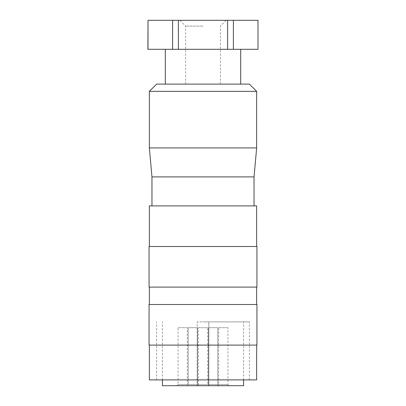 <?xml version="1.0" encoding="UTF-8"?>
<svg xmlns="http://www.w3.org/2000/svg" width="406" height="406" viewBox="0 0 406 406"><rect width="100%" height="100%" fill="white"/><g stroke="black" fill="none" stroke-linecap="round" stroke-linejoin="round"><path stroke-width="0.3" stroke-dasharray="2.03 1.52" d="M256.942 304.5L149.058 304.5M256.942 287.098L149.058 287.098M256.942 345.1L149.058 345.1M256.648 379.899L149.352 379.899M208.801 385.7L197.199 385.7L197.199 321.902L243.6 321.902L208.801 321.902L208.801 385.7L208.801 321.902L197.199 321.902L197.199 385.7L208.801 385.7L197.199 385.7L198.361 384.538L198.361 327.698L207.639 327.698L207.639 384.538L198.361 384.538L207.639 384.538L208.801 385.7L243.6 385.7M256.648 91.35L149.352 91.35M249.401 84.098L156.599 84.098M256.648 147.901L149.352 147.901M254.039 176.899L151.961 176.899M256.648 205.898L149.352 205.898M256.942 246.498L149.058 246.498M203 26.101L185.598 26.101L203 26.101M203 20.3L179.802 20.3L203 20.3M203 49.299L240.702 49.299L203 49.299M176.899 385.7L178.061 384.538L187.339 384.538L178.061 384.538L178.061 327.698L187.339 327.698L187.339 384.538L188.501 385.7L176.899 385.7L188.501 385.7M217.789 384.538L208.511 384.538L208.511 327.698L217.789 327.698L217.789 384.538L218.951 385.7L207.349 385.7L218.951 385.7L207.349 385.7L208.511 384.538L208.511 327.698L217.789 327.698L217.789 384.538L208.511 384.538L217.789 384.538L218.951 385.7L207.349 385.7L208.511 384.538L217.789 384.538M197.489 384.538L188.211 384.538L188.211 327.698L197.489 327.698L197.489 384.538L198.651 385.7L187.049 385.7L198.651 385.7L187.049 385.7L188.211 384.538L188.211 327.698L197.489 327.698L197.489 384.538L188.211 384.538L197.489 384.538L198.651 385.7L187.049 385.7L188.211 384.538L197.489 384.538M217.499 385.7L218.661 384.538L227.939 384.538L218.661 384.538L218.661 327.698L227.939 327.698L227.939 384.538L229.101 385.7L217.499 385.7L229.101 385.7M197.199 385.7L162.4 385.7M207.639 327.698L198.361 327.698M227.939 327.698L218.661 327.698M197.489 327.698L188.211 327.698L197.489 327.698M217.789 327.698L208.511 327.698L217.789 327.698M187.339 327.698L178.061 327.698M227.609 49.299L227.609 20.3L178.391 20.3L178.391 49.299L257.998 49.299L257.998 20.3L233.389 20.3L233.389 49.299M172.611 49.299L172.611 20.3L148.002 20.3L148.002 49.299L178.391 49.299M178.391 20.3L172.611 20.3M233.389 20.3L227.609 20.3M203 246.498L149.352 246.498L203 246.498M203 205.898L151.961 205.898L203 205.898M203 321.902L249.401 321.902L203 321.902M203 304.5L149.352 304.5L203 304.5M203 287.098L149.352 287.098L203 287.098M156.599 379.899L156.599 321.902M243.6 379.899L243.6 321.902M185.598 84.098L185.598 26.101L179.802 20.3M220.402 84.098L220.402 26.101L226.198 20.3M162.4 379.899L162.4 321.902M249.401 379.899L249.401 321.902"/><path stroke-width="0.61" d="M203 345.1L256.942 345.1L256.942 304.5L149.058 304.5L149.058 345.1L203 345.1M149.352 345.1L149.352 379.899L256.648 379.899L256.648 345.1M162.4 379.899L162.4 385.7L243.6 385.7L243.6 379.899M203 91.35L256.648 91.35L249.401 84.098L156.599 84.098L149.352 91.35L203 91.35M151.961 205.898L151.961 176.899L149.352 147.901L256.648 147.901L256.648 91.35M151.961 176.899L254.039 176.899L256.648 147.901M149.352 246.498L149.352 205.898L256.648 205.898L256.648 246.498M203 287.098L256.942 287.098L256.942 246.498L149.058 246.498L149.058 287.098L203 287.098M233.389 49.299L233.389 20.3L257.998 20.3L257.998 49.299L178.391 49.299L178.391 20.3L227.609 20.3L227.609 49.299M148.002 49.299L148.002 20.3L172.611 20.3L172.611 49.299L147.901 49.299L148.002 20.3M172.611 20.3L178.391 20.3M227.609 20.3L233.389 20.3M257.998 20.3L257.998 49.299M172.611 49.299L178.391 49.299M256.648 304.5L256.648 287.098M254.039 205.898L254.039 176.899M240.702 84.098L240.702 49.299M165.298 84.098L165.298 49.299M149.352 147.901L149.352 91.35M149.352 304.5L149.352 287.098"/></g></svg>
